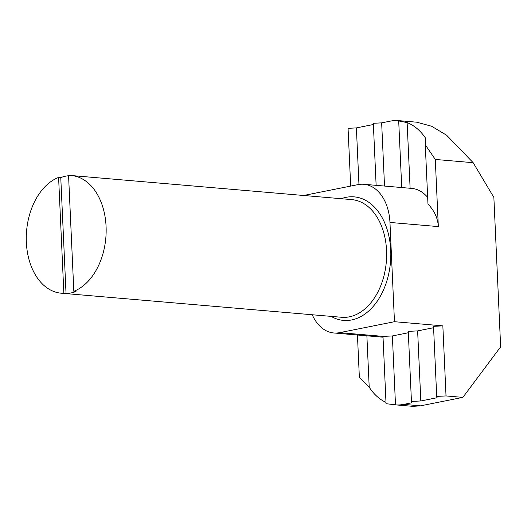 <?xml version="1.0" encoding="UTF-8"?>
<svg xmlns="http://www.w3.org/2000/svg" width="527" height="527" viewBox="0 0 527 527"><rect width="100%" height="100%" fill="white"/><g stroke="black" fill="none" stroke-linecap="round" stroke-linejoin="round"><path stroke-width="0.79" d="M68.576 175.735A59.05 39.775 -85.1 0 0 60.77 177.606L58.596 177.421A59.05 39.775 -85.1 0 0 26.35 242.315A59.05 39.775 -85.1 0 0 61.158 293.19A59.05 39.775 -85.1 0 0 63.859 293.289L66.033 293.473A59.05 39.775 -85.1 0 0 76 291.484L73.826 291.299A59.05 39.775 -85.1 0 0 106.072 226.399A59.05 39.775 -85.1 0 0 71.264 175.524A59.05 39.775 -85.1 0 0 68.563 175.432L73.826 291.299M462.877 397.378L446.026 395.935L436.705 396.403L437.107 397.714L420.816 400.968L411.442 401.442L411.844 402.76L403.675 404.387A62.746 42.265 94.9 0 1 395.5 404.861L412.825 406.35L420.526 405.836L462.877 397.378L500.65 346.825L493.865 197.408L473.167 162.698L435.289 159.444L438.339 226.597C437.891 218.323 434.439 210.813 427.97 204.061L425.276 144.8L435.289 159.444M395.5 404.861L386.047 403.675L382.997 336.417L392.371 335.943L395.5 404.861M385.988 402.371A62.746 42.265 94.9 0 1 369.21 387.193L359.361 377.279L357.438 335.007M312.241 314.757A44.288 29.828 -85.1 0 0 333.881 332.985A44.288 29.828 -85.1 0 0 339.658 332.649L394.466 321.707L389.96 222.44A44.288 29.828 -85.1 0 0 363.854 184.285A44.288 29.828 -85.1 0 0 358.077 184.615L303.651 195.484M376.133 185.339L373.32 123.285L381.653 122.863L390.27 121.144A65.282 43.972 94.9 0 1 398.787 120.65A65.282 43.972 94.9 0 1 398.998 120.67L398.702 120.96L407.134 122.6L410.111 188.258M350.679 186.09L348.057 128.331L356.39 127.903L358.959 184.457M373.373 124.517L356.39 127.903M394.466 321.707L442.845 325.864L446.026 395.935M408.32 332.754L392.371 335.943M411.442 401.442L408.26 331.371L417.634 330.897L420.816 400.968M433.583 327.715L417.634 330.897M436.705 396.403L433.523 326.338L442.845 325.864M363.854 184.285L411.686 188.396A44.288 29.828 94.9 0 1 427.667 197.368M383.03 337.188A44.288 29.828 94.9 0 1 382.259 337.135L333.881 332.985M398.787 120.65L416.673 122.192L431.62 126.243L446.652 135.248L473.167 162.698M407.134 122.6A65.282 43.972 -85.1 0 1 425.263 137.731L425.276 144.8M58.596 177.421L63.859 293.289M60.77 177.606L66.033 293.473M366.878 335.818L369.21 387.193M381.653 122.863L384.519 186.057M398.702 120.96L401.726 187.54M341.232 198.712A62.002 41.765 94.9 0 1 390.724 250.279A62.002 41.765 94.9 0 1 331.127 316.378M61.158 293.19L341.641 317.28A59.05 39.775 -85.1 0 0 386.554 250.49A59.05 39.775 -85.1 0 0 351.746 199.614L71.264 175.524M403.675 404.387L420.526 405.836M438.339 226.597L389.96 222.44M339.658 332.649L383.307 336.397"/></g></svg>
